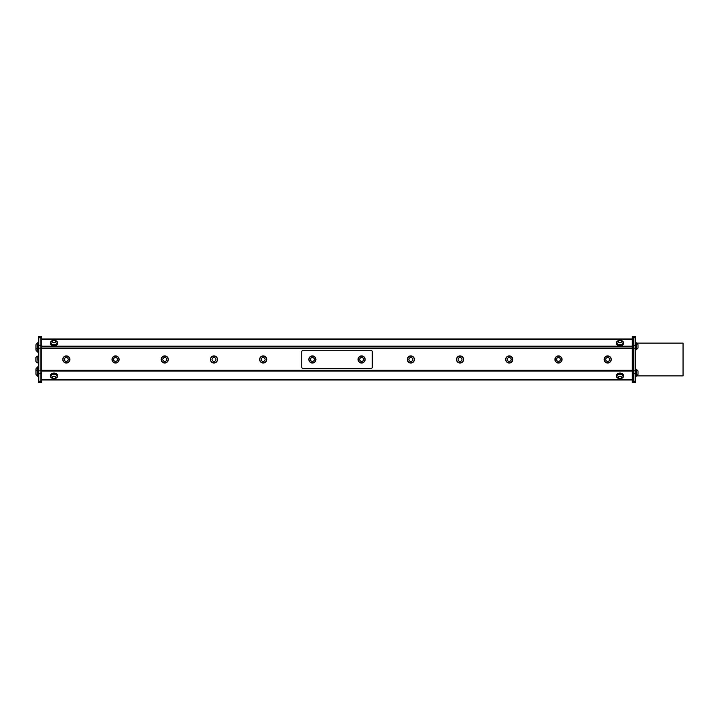 <?xml version="1.0" encoding="UTF-8"?>
<svg xmlns="http://www.w3.org/2000/svg" width="719" height="719" viewBox="0 0 719 719"><rect width="100%" height="100%" fill="white"/><g stroke="black" fill="none" stroke-linecap="round" stroke-linejoin="round"><path stroke-width="1.08" d="M41.72 336.618L40.174 336.618L41.72 336.618L41.72 382.382L40.174 382.382M633.834 382.382L632.298 382.382L632.298 336.618L633.834 336.618M40.174 381.268L38.529 381.268L38.529 382.463L40.174 382.463L40.174 336.537L38.529 336.537L38.529 337.732L40.174 337.732M41.72 379.983L632.298 379.983M50.492 375.875A3.55 2.508 -0 0 1 50.465 375.597A3.55 2.508 -0 0 1 54.024 373.089A3.55 2.508 -0 0 1 57.574 375.597A3.55 2.508 -0 0 1 57.547 375.875M616.462 375.875A3.55 2.508 -0 0 1 616.435 375.597A3.55 2.508 -0 0 1 619.994 373.089A3.55 2.508 -0 0 1 623.544 375.597A3.55 2.508 -0 0 1 623.517 375.875M41.72 348.526L632.298 348.526M632.298 348.149L41.72 348.149M57.547 343.116A3.55 2.508 180 0 1 57.574 343.394A3.55 2.508 180 0 1 54.024 345.902A3.55 2.508 180 0 1 50.465 343.394A3.55 2.508 180 0 1 50.492 343.116M623.517 343.116A3.55 2.508 180 0 1 623.544 343.394A3.55 2.508 180 0 1 619.994 345.902A3.55 2.508 180 0 1 616.435 343.394A3.55 2.508 180 0 1 616.462 343.116M632.298 338.973L41.72 338.973L632.298 338.973M633.834 337.732L635.479 337.732L635.479 336.537L633.834 336.537L633.834 382.463L635.479 382.463L635.479 381.268L633.834 381.268M41.72 345.3L38.529 345.318L38.529 348.212L41.72 348.194M40.174 348.212L40.174 370.788L38.529 370.788L38.529 348.212M41.72 370.806L40.174 370.788M50.465 375.597L50.465 376.145A3.55 2.508 -0 0 1 54.024 373.637A3.55 2.508 -0 0 1 57.574 376.145A3.55 2.508 -0 0 1 54.824 378.589M53.215 378.589A3.55 2.508 -0 0 1 50.465 376.145M616.435 375.597L616.435 376.145A3.55 2.508 0 0 1 619.994 373.637A3.55 2.508 0 0 1 623.544 376.145A3.55 2.508 0 0 1 620.794 378.589M619.185 378.589A3.55 2.508 0 0 1 616.435 376.145M554.915 359.464A3.55 3.55 0 0 0 560.245 362.547A3.55 3.55 0 0 0 560.245 356.39A3.55 3.55 0 0 0 554.915 359.464M456.493 359.464A3.55 3.55 0 0 0 461.814 362.547A3.55 3.55 0 0 0 461.814 356.39A3.55 3.55 0 0 0 456.493 359.464M407.278 359.464A3.55 3.55 0 0 0 412.607 362.547A3.55 3.55 0 0 0 412.607 356.39A3.55 3.55 0 0 0 407.278 359.464M161.2 359.464A3.55 3.55 0 0 0 166.529 362.547A3.55 3.55 0 0 0 166.529 356.39A3.55 3.55 0 0 0 161.2 359.464M62.769 359.464A3.55 3.55 0 0 0 68.098 362.547A3.55 3.55 0 0 0 68.098 356.39A3.55 3.55 0 0 0 62.769 359.464M301.737 351.807A1.528 1.528 0 0 1 303.256 350.279L370.752 350.279A1.528 1.528 0 0 1 372.271 351.807L372.271 367.13A1.528 1.528 0 0 1 370.752 368.649L303.256 368.649A1.528 1.528 0 0 1 301.737 367.13L301.737 351.807M111.984 359.464A3.55 3.55 0 0 0 117.314 362.547A3.55 3.55 0 0 0 117.314 356.39A3.55 3.55 0 0 0 111.984 359.464M259.703 360.183A3.55 3.55 0 0 0 265.545 362.115A3.55 3.55 0 0 0 264.295 356.094A3.55 3.55 0 0 0 259.703 360.183M210.415 359.464A3.55 3.55 0 0 0 215.745 362.547A3.55 3.55 0 0 0 215.745 356.39A3.55 3.55 0 0 0 210.415 359.464M505.7 359.464A3.55 3.55 0 0 0 511.029 362.547A3.55 3.55 0 0 0 511.029 356.39A3.55 3.55 0 0 0 505.7 359.464M604.131 359.464A3.55 3.55 0 0 0 609.46 362.547A3.55 3.55 0 0 0 609.46 356.39A3.55 3.55 0 0 0 604.131 359.464M50.465 343.394L50.465 342.846A3.55 2.508 180 0 1 53.215 340.402M54.824 340.402A3.55 2.508 180 0 1 57.574 342.846A3.55 2.508 180 0 1 54.024 345.354A3.55 2.508 180 0 1 50.465 342.846M616.435 343.394L616.435 342.846A3.55 2.508 180 0 1 619.185 340.402M620.794 340.402A3.55 2.508 180 0 1 623.544 342.846A3.55 2.508 180 0 1 619.994 345.354A3.55 2.508 180 0 1 616.435 342.846M632.298 373.7L635.479 373.682L635.479 370.788L632.298 370.806M633.834 370.788L633.834 348.212L635.479 348.212L635.479 370.788M632.298 348.194L633.834 348.212M38.529 345.318L38.529 337.732M38.529 370.788L38.529 373.682L41.72 373.7M38.529 381.268L38.529 373.682M38.529 336.537L40.174 336.537M50.959 376.244A3.065 2.166 -0 0 1 50.95 376.145A3.065 2.166 -0 0 1 53.089 374.078A3.065 2.166 -0 0 1 56.522 374.896A3.065 2.166 -0 0 1 57.089 376.145A3.065 2.166 -0 0 1 57.089 376.244M616.929 376.244A3.065 2.166 0 0 1 616.92 376.145A3.065 2.166 0 0 1 620.012 373.979A3.065 2.166 0 0 1 623.058 376.145A3.065 2.166 0 0 1 623.058 376.244M561.863 359.464A3.388 3.388 0 0 0 556.776 356.534A3.388 3.388 0 0 0 556.776 362.403A3.388 3.388 0 0 0 561.863 359.464A3.388 3.388 0 0 0 558.474 356.076A3.388 3.388 0 0 0 555.077 359.464A3.388 3.388 0 0 0 558.474 362.861A3.388 3.388 0 0 0 561.863 359.464M463.431 359.464A3.388 3.388 0 0 0 458.345 356.534A3.388 3.388 0 0 0 458.345 362.403A3.388 3.388 0 0 0 463.431 359.464A3.388 3.388 0 0 0 460.043 356.076A3.388 3.388 0 0 0 456.655 359.464A3.388 3.388 0 0 0 460.043 362.861A3.388 3.388 0 0 0 463.431 359.464M414.216 359.464A3.388 3.388 0 0 0 409.129 356.534A3.388 3.388 0 0 0 409.129 362.403A3.388 3.388 0 0 0 414.216 359.464A3.388 3.388 0 0 0 410.828 356.076A3.388 3.388 0 0 0 407.439 359.464A3.388 3.388 0 0 0 410.828 362.861A3.388 3.388 0 0 0 414.216 359.464M168.147 359.464A3.388 3.388 0 0 0 163.06 356.534A3.388 3.388 0 0 0 163.06 362.403A3.388 3.388 0 0 0 168.147 359.464A3.388 3.388 0 0 0 164.75 356.076A3.388 3.388 0 0 0 161.362 359.464A3.388 3.388 0 0 0 164.75 362.861A3.388 3.388 0 0 0 168.147 359.464M69.716 359.464A3.388 3.388 0 0 0 64.629 356.534A3.388 3.388 0 0 0 64.629 362.403A3.388 3.388 0 0 0 69.716 359.464A3.388 3.388 0 0 0 66.328 356.076A3.388 3.388 0 0 0 62.93 359.464A3.388 3.388 0 0 0 66.328 362.861A3.388 3.388 0 0 0 69.716 359.464M118.932 359.464A3.388 3.388 0 0 0 113.845 356.534A3.388 3.388 0 0 0 113.845 362.403A3.388 3.388 0 0 0 118.932 359.464A3.388 3.388 0 0 0 115.534 356.076A3.388 3.388 0 0 0 112.146 359.464A3.388 3.388 0 0 0 115.534 362.861A3.388 3.388 0 0 0 118.932 359.464M265.338 356.849A3.388 3.388 0 0 0 259.838 358.916A3.388 3.388 0 0 0 264.376 362.637A3.388 3.388 0 0 0 265.338 356.849A3.388 3.388 0 0 0 260.566 357.316A3.388 3.388 0 0 0 261.033 362.088A3.388 3.388 0 0 0 265.805 361.621A3.388 3.388 0 0 0 265.338 356.849M217.363 359.464A3.388 3.388 0 0 0 212.276 356.534A3.388 3.388 0 0 0 212.276 362.403A3.388 3.388 0 0 0 217.363 359.464A3.388 3.388 0 0 0 213.965 356.076A3.388 3.388 0 0 0 210.577 359.464A3.388 3.388 0 0 0 213.965 362.861A3.388 3.388 0 0 0 217.363 359.464M512.647 359.464A3.388 3.388 0 0 0 507.56 356.534A3.388 3.388 0 0 0 507.56 362.403A3.388 3.388 0 0 0 512.647 359.464A3.388 3.388 0 0 0 509.259 356.076A3.388 3.388 0 0 0 505.861 359.464A3.388 3.388 0 0 0 509.259 362.861A3.388 3.388 0 0 0 512.647 359.464M611.078 359.464A3.388 3.388 0 0 0 605.991 356.534A3.388 3.388 0 0 0 605.991 362.403A3.388 3.388 0 0 0 611.078 359.464A3.388 3.388 0 0 0 607.69 356.076A3.388 3.388 0 0 0 604.293 359.464A3.388 3.388 0 0 0 607.69 362.861A3.388 3.388 0 0 0 611.078 359.464M57.089 342.747A3.065 2.166 180 0 1 57.089 342.846A3.065 2.166 180 0 1 54.024 345.012A3.065 2.166 180 0 1 50.95 342.846A3.065 2.166 180 0 1 50.959 342.747M623.058 342.747A3.065 2.166 180 0 1 623.058 342.846A3.065 2.166 180 0 1 623.049 342.99A3.065 2.166 180 0 1 619.886 345.012A3.065 2.166 180 0 1 616.92 342.846A3.065 2.166 180 0 1 616.929 342.747M635.479 373.682L635.479 381.268M635.479 348.212L635.479 345.318L632.298 345.3M635.479 337.732L635.479 345.318M55.794 378.104A3.065 2.166 180 0 0 56.693 377.394A3.065 2.166 180 0 0 57.089 376.334A3.065 2.166 180 0 0 56.522 375.084A3.065 2.166 180 0 0 53.089 374.266A3.065 2.166 180 0 0 50.95 376.334A3.065 2.166 180 0 0 51.346 377.394A3.415 3.415 0 0 0 56.693 377.394M623.058 376.352A3.065 2.166 180 0 0 623.058 376.334A3.065 2.166 180 0 0 620.012 374.168A3.065 2.166 180 0 0 616.92 376.334A3.065 2.166 180 0 0 617.315 377.394A3.415 3.415 0 0 0 622.663 377.394A3.065 2.166 180 0 0 623.058 376.352L623.058 376.145M308.846 359.464A3.55 3.55 0 0 0 314.176 362.547A3.55 3.55 0 0 0 314.176 356.39A3.55 3.55 0 0 0 308.846 359.464M358.062 359.464A3.55 3.55 0 0 0 363.392 362.547A3.55 3.55 0 0 0 363.392 356.39A3.55 3.55 0 0 0 358.062 359.464M51.966 341.049A3.065 2.166 0 0 0 51.346 341.597A3.065 2.166 0 0 0 50.95 342.657A3.065 2.166 0 0 0 54.024 344.823A3.065 2.166 0 0 0 57.089 342.657A3.065 2.166 0 0 0 56.693 341.597A3.065 2.166 0 0 0 56.298 341.201M619.787 344.823A3.065 2.166 0 0 0 623.049 342.801A3.065 2.166 0 0 0 623.058 342.657A3.065 2.166 0 0 0 622.663 341.597A3.415 3.415 0 0 0 617.315 341.597A3.065 2.166 0 0 0 616.92 342.657A3.065 2.166 0 0 0 619.787 344.823M38.529 352.148L37.756 352.148L37.756 342.711L38.529 342.711M37.756 366.852L38.529 366.852M38.529 376.289L37.756 376.289L37.756 369.18L38.529 369.18M38.529 355.95L38.529 363.05M54.95 378.338A1.618 1.141 180 0 0 54.698 376.361A1.618 1.141 180 0 0 52.415 377.502A1.618 1.141 180 0 0 54.95 378.338M621.602 377.412A1.618 1.141 180 0 0 619.194 376.405A1.618 1.141 180 0 0 619.176 378.383A1.618 1.141 180 0 0 621.602 377.412M558.474 361.405A1.941 1.941 0 0 0 560.146 358.493A1.941 1.941 0 0 0 556.794 358.493A1.941 1.941 0 0 0 558.474 361.405M460.043 361.405A1.941 1.941 0 0 0 461.724 358.493A1.941 1.941 0 0 0 458.363 358.493A1.941 1.941 0 0 0 460.043 361.405M410.828 361.405A1.941 1.941 0 0 0 412.508 358.493A1.941 1.941 0 0 0 409.147 358.493A1.941 1.941 0 0 0 410.828 361.405M164.75 361.405A1.941 1.941 0 0 0 166.431 358.493A1.941 1.941 0 0 0 163.078 358.493A1.941 1.941 0 0 0 164.75 361.405M66.328 361.405A1.941 1.941 0 0 0 67.999 358.493A1.941 1.941 0 0 0 64.647 358.493A1.941 1.941 0 0 0 66.328 361.405M315.785 359.464A3.388 3.388 0 0 0 310.698 356.534A3.388 3.388 0 0 0 310.698 362.403A3.388 3.388 0 0 0 315.785 359.464A3.388 3.388 0 0 0 312.397 356.076A3.388 3.388 0 0 0 309.008 359.464A3.388 3.388 0 0 0 312.397 362.861A3.388 3.388 0 0 0 315.785 359.464M365 359.464A3.388 3.388 0 0 0 359.913 356.534A3.388 3.388 0 0 0 359.913 362.403A3.388 3.388 0 0 0 365 359.464A3.388 3.388 0 0 0 361.612 356.076A3.388 3.388 0 0 0 358.224 359.464A3.388 3.388 0 0 0 361.612 362.861A3.388 3.388 0 0 0 365 359.464M115.534 361.405A1.941 1.941 0 0 0 117.215 358.493A1.941 1.941 0 0 0 113.863 358.493A1.941 1.941 0 0 0 115.534 361.405M264.682 360.695A1.941 1.941 0 0 0 263.496 357.559A1.941 1.941 0 0 0 261.365 360.147A1.941 1.941 0 0 0 264.682 360.695M213.965 361.405A1.941 1.941 0 0 0 215.646 358.493A1.941 1.941 0 0 0 212.294 358.493A1.941 1.941 0 0 0 213.965 361.405M509.259 361.405A1.941 1.941 0 0 0 510.93 358.493A1.941 1.941 0 0 0 507.578 358.493A1.941 1.941 0 0 0 509.259 361.405M607.69 361.405A1.941 1.941 0 0 0 609.361 358.493A1.941 1.941 0 0 0 606.009 358.493A1.941 1.941 0 0 0 607.69 361.405M55.219 340.824A1.618 1.141 0 0 0 52.487 341.237A1.618 1.141 0 0 0 54.356 342.702A1.618 1.141 0 0 0 55.219 340.824M619.886 342.729A1.618 1.141 0 0 0 621.441 341.085A1.618 1.141 0 0 0 618.646 340.95A1.618 1.141 0 0 0 619.886 342.729M635.479 369.18L636.252 369.18L636.252 376.28L635.479 376.28M635.479 342.72L636.252 342.72L636.252 349.82L635.479 349.82M636.252 375.902L683.05 375.902L683.05 343.098L635.479 343.098M37.756 351.672L37.496 343.197A3.415 3.415 0 0 0 35.986 344.653L35.986 347.879A3.415 3.415 0 0 0 37.496 349.335L37.756 349.335M37.496 367.831L37.496 367.328A3.415 3.415 0 0 0 35.986 368.784L35.986 374.347A3.415 3.415 0 0 0 37.496 375.803L37.496 367.831M38.08 362.888L37.765 356.112A3.604 3.604 0 0 0 35.95 357.559L35.95 361.441A3.604 3.604 0 0 0 37.765 362.888M312.397 361.405A1.941 1.941 0 0 0 314.077 358.493A1.941 1.941 0 0 0 310.716 358.493A1.941 1.941 0 0 0 312.397 361.405M361.612 361.405A1.941 1.941 0 0 0 363.293 358.493A1.941 1.941 0 0 0 359.931 358.493A1.941 1.941 0 0 0 361.612 361.405M636.513 375.678L636.513 375.794A3.415 3.415 0 0 0 638.023 374.347L638.023 371.112A3.415 3.415 0 0 0 636.513 369.665L636.513 375.678M636.252 343.206L636.252 349.335M37.496 351.672A3.415 3.415 0 0 1 35.986 350.216L35.986 345.336M636.513 343.206A3.415 3.415 0 0 1 638.023 344.653L638.023 347.888A3.415 3.415 0 0 1 636.522 349.335M41.72 381.178L40.174 381.178M41.72 337.822L40.174 337.822M632.298 379.695L41.72 379.695M41.72 371.022L632.298 371.022M632.298 370.321L41.72 370.321M41.72 346.864L632.298 346.864M632.298 346.163L41.72 346.163M41.72 339.26L632.298 339.26M632.298 337.822L633.834 337.822M632.298 381.178L633.834 381.178M57.574 375.597L57.574 376.145M623.544 375.597L623.544 376.145M57.574 343.394L57.574 342.846M623.544 343.394L623.544 342.846M37.756 349.82L38.529 349.82M56.693 341.597A3.415 3.415 0 0 0 51.346 341.597M37.756 369.665L37.496 369.665A3.415 3.415 0 0 0 35.986 371.121"/></g></svg>
